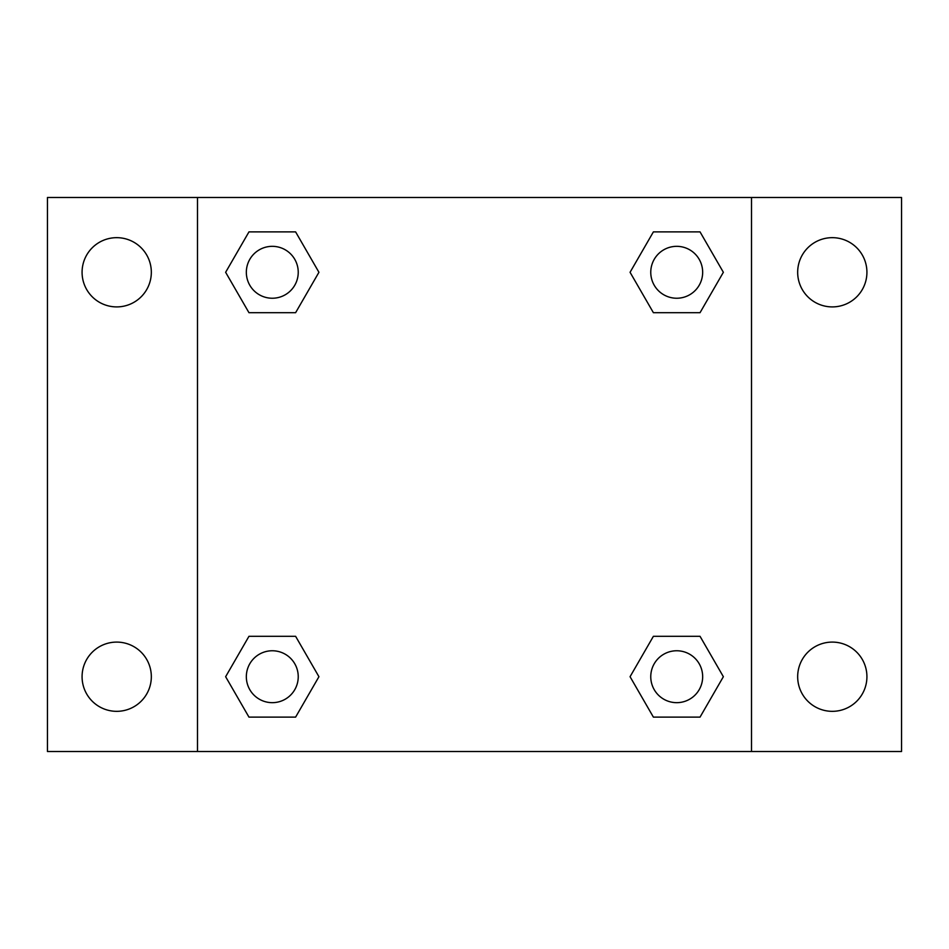 <?xml version="1.0" encoding="UTF-8"?>
<svg xmlns="http://www.w3.org/2000/svg" width="949" height="949" viewBox="0 0 949 949"><rect width="100%" height="100%" fill="white"/><g stroke="black" fill="none" stroke-linecap="round" stroke-linejoin="round"><path stroke-width="1.42" d="M47.45 197.499L901.55 197.499L901.55 751.501L47.45 751.501L47.45 197.499M832.297 237.665A34.627 34.627 0 0 1 866.923 272.292A34.627 34.627 0 0 1 832.297 306.907A34.627 34.627 0 0 1 797.67 272.292A34.627 34.627 0 0 1 832.297 237.665M832.297 642.093A34.627 34.627 0 0 1 866.923 676.708A34.627 34.627 0 0 1 832.297 711.335A34.627 34.627 0 0 1 797.67 676.708A34.627 34.627 0 0 1 832.297 642.093M116.703 642.093A34.627 34.627 0 0 1 151.33 676.708A34.627 34.627 0 0 1 116.703 711.335A34.627 34.627 0 0 1 82.077 676.708A34.627 34.627 0 0 1 116.703 642.093M116.703 237.665A34.627 34.627 0 0 1 151.33 272.292A34.627 34.627 0 0 1 116.703 306.907A34.627 34.627 0 0 1 82.077 272.292A34.627 34.627 0 0 1 116.703 237.665M248.958 636.316L295.613 636.316L318.935 676.708L295.613 717.112L248.958 717.112L225.637 676.708L248.958 636.316L295.613 636.316L248.958 636.316M653.386 231.888L700.042 231.888L723.363 272.292L700.042 312.684L653.386 312.684L630.065 272.292L653.386 231.888L700.042 231.888L653.386 231.888M197.499 751.501L197.499 197.499M751.501 197.499L751.501 751.501M248.958 231.888L295.613 231.888L318.935 272.292L295.613 312.684L248.958 312.684L225.637 272.292L248.958 231.888L295.613 231.888L248.958 231.888M653.386 636.316L700.042 636.316L723.363 676.708L700.042 717.112L653.386 717.112L630.065 676.708L653.386 636.316L700.042 636.316L653.386 636.316M700.042 717.112L653.386 717.112L700.042 717.112M702.663 676.708A25.943 25.943 0 0 0 663.742 654.241A25.943 25.943 0 0 0 663.742 699.188A25.943 25.943 0 0 0 702.663 676.708M295.613 717.112L248.958 717.112L295.613 717.112M298.235 676.708A25.943 25.943 0 0 0 259.314 654.241A25.943 25.943 0 0 0 259.314 699.188A25.943 25.943 0 0 0 298.235 676.708M700.042 312.684L653.386 312.684L700.042 312.684M702.663 272.292A25.943 25.943 0 0 0 663.742 249.812A25.943 25.943 0 0 0 663.742 294.759A25.943 25.943 0 0 0 702.663 272.292M295.613 312.684L248.958 312.684L295.613 312.684M298.235 272.292A25.943 25.943 0 0 0 259.314 249.812A25.943 25.943 0 0 0 259.314 294.759A25.943 25.943 0 0 0 298.235 272.292"/></g></svg>
